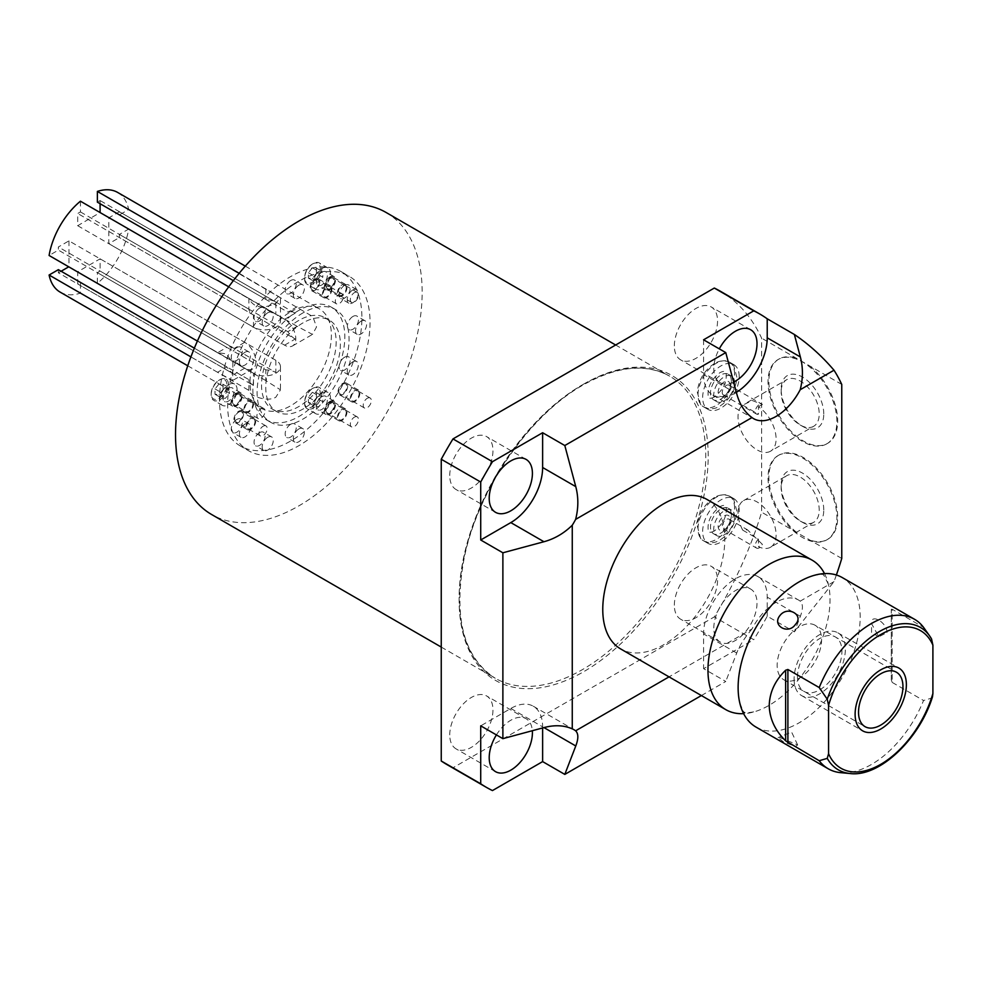 <?xml version="1.0" encoding="UTF-8"?>
<svg xmlns="http://www.w3.org/2000/svg" width="982" height="982" viewBox="0 0 982 982"><rect width="100%" height="100%" fill="white"/><g stroke="black" fill="none" stroke-linecap="round" stroke-linejoin="round"><path stroke-width="0.74" stroke-dasharray="4.91 3.68" d="M68.961 240.86L68.961 266.699L244.727 368.176A15.822 9.133 -120 0 0 252.644 368.962A15.822 9.133 -120 0 0 255.062 356.282A15.822 9.133 -120 0 0 244.727 342.337L68.961 240.86L58.38 246.973L58.38 250.115L49.1 255.48M244.727 342.337L234.146 348.45L58.38 246.973M117.668 192.447A57.545 33.216 -60 0 1 128.691 209.522L119.411 214.886L119.411 211.731L108.83 217.844L108.83 243.683L119.411 237.57L119.411 234.428L128.691 229.064A57.545 33.216 -60 0 1 97.365 283.344L97.365 272.628L100.09 271.044L275.856 372.522A15.822 9.133 180 0 0 265.803 369.87L97.365 272.628M100.09 203.728L100.09 200.574L97.365 202.145M80.438 201.2L80.438 211.928L77.713 213.499L77.713 225.713L100.09 212.554M61.105 271.241L58.38 272.812L234.146 374.289A15.822 9.133 -120 0 1 226.83 366.912L217.55 372.276L232.66 380.5L232.881 362.751L226.13 353.778L217.55 352.734L226.83 347.37L58.38 250.115M58.38 269.657L58.38 272.812M60.123 292.108A57.545 33.216 120 0 0 80.438 293.115L80.438 282.399L77.713 283.97L77.713 271.756L100.09 258.831L100.09 271.044M108.83 217.844L284.596 319.322A15.822 9.133 60 0 1 294.931 333.266A15.822 9.133 60 0 1 292.513 345.946A15.822 9.133 60 0 1 284.596 345.161L108.83 243.683M284.596 345.161L295.177 339.048L119.411 237.57M119.411 211.731L295.177 313.209A15.822 9.133 60 0 0 287.861 312.129L119.411 214.886M295.177 339.048A15.822 9.133 60 0 1 287.861 331.683L119.411 234.428M128.691 209.522L312.816 316.597L316.535 326.945L312.485 334.408L297.141 326.319L287.861 331.683M297.141 306.777L287.861 312.129M128.691 229.064L297.141 326.319M239.178 273.303L280.484 297.669L275.856 303.229C262.624 309.391 253.626 307.796 248.876 298.454L248.876 309.17A15.822 9.133 0 0 0 253.479 314.977L77.713 213.499M290.697 311.797A57.545 33.216 -60 0 1 319.469 308.949A57.545 33.216 -60 0 1 328.295 355.054A57.545 33.216 -60 0 1 290.697 405.762A57.545 33.216 120 0 1 261.936 408.61A57.545 33.216 120 0 1 253.111 362.505A57.545 33.216 120 0 1 290.697 311.797M80.438 293.115L248.876 390.37C249.072 395.734 267.19 402.51 275.856 397.194L280.484 389.829L265.803 380.586L265.803 369.87M97.365 283.344L265.803 380.586M100.09 258.831L275.856 360.308A15.822 9.133 180 0 1 280.484 366.765A15.822 9.133 180 0 1 270.713 375.21A15.822 9.133 180 0 1 253.479 373.234L253.479 385.447L77.713 283.97M253.479 385.447A15.822 9.133 180 0 1 248.876 379.641L80.438 282.399M253.479 373.234L77.713 271.756M248.876 390.37L248.876 379.641M190.913 356.896L217.55 372.276M228.72 286.818L248.876 298.454M197.394 341.085L217.55 352.734M234.146 348.45A15.822 9.133 -120 0 0 226.83 347.37M194.35 348.168L226.83 366.912M80.438 211.928L248.876 309.17M77.713 225.713L253.479 327.19A15.822 9.133 0 0 0 270.713 329.166A15.822 9.133 0 0 0 280.484 320.733A15.822 9.133 0 0 0 275.856 314.265L275.856 302.051A15.822 9.133 0 0 0 265.803 299.4L233.335 280.656M275.856 302.051L100.09 200.574M265.803 288.683L265.803 299.4M275.856 314.265L100.09 212.787M240.357 445.988A100.692 58.134 120 0 1 224.915 365.304A100.692 58.134 120 0 1 290.697 276.568A100.692 58.134 -60 0 1 341.049 271.584A100.692 58.134 -60 0 1 356.491 352.268A100.692 58.134 -60 0 1 290.697 441.004A100.692 58.134 120 0 1 240.357 445.988L248.495 450.689A100.692 58.134 120 0 0 298.835 445.693A100.692 58.134 120 0 0 364.617 356.969A100.692 58.134 120 0 0 349.187 276.273A100.692 58.134 120 0 0 298.835 281.269A100.692 58.134 120 0 0 233.053 369.993A100.692 58.134 120 0 0 248.495 450.689M236.797 419.461A7.831 4.517 -60 0 1 240.7 419.068A7.831 4.517 -60 0 1 241.903 425.341A7.831 4.517 -60 0 1 236.797 432.24A7.831 4.517 -60 0 1 232.881 432.632A7.831 4.517 -60 0 1 231.678 426.36A7.831 4.517 -60 0 1 236.797 419.461M259.579 432.62A7.831 4.517 -60 0 1 263.495 432.227A7.831 4.517 -60 0 1 264.686 438.5A7.831 4.517 -60 0 1 259.579 445.398A7.831 4.517 -60 0 1 255.664 445.779A7.831 4.517 -60 0 1 254.461 439.506A7.831 4.517 -60 0 1 259.579 432.62M290.697 424.273A7.831 4.517 -60 0 1 294.612 423.893A7.831 4.517 -60 0 1 295.815 430.153A7.831 4.517 -60 0 1 290.697 437.051A7.831 4.517 -60 0 1 286.793 437.444A7.831 4.517 -60 0 1 285.59 431.172A7.831 4.517 -60 0 1 290.697 424.273M352.955 316.45A7.831 4.517 -60 0 1 356.871 316.069A7.831 4.517 -60 0 1 358.062 322.342A7.831 4.517 -60 0 1 352.955 329.228A7.831 4.517 -60 0 1 349.04 329.621A7.831 4.517 -60 0 1 347.837 323.348A7.831 4.517 -60 0 1 352.955 316.45M344.608 357.215A7.831 4.517 -60 0 1 348.524 356.822A7.831 4.517 -60 0 1 349.727 363.095A7.831 4.517 -60 0 1 344.608 369.993A7.831 4.517 -60 0 1 340.705 370.374A7.831 4.517 -60 0 1 339.502 364.101A7.831 4.517 -60 0 1 344.608 357.215M344.608 285.332A7.831 4.517 -60 0 1 348.524 284.94A7.831 4.517 -60 0 1 349.727 291.212A7.831 4.517 -60 0 1 344.608 298.111A7.831 4.517 -60 0 1 340.705 298.491A7.831 4.517 -60 0 1 339.502 292.219A7.831 4.517 -60 0 1 344.608 285.332M290.697 280.508A7.831 4.517 -60 0 1 294.612 280.128A7.831 4.517 -60 0 1 295.815 286.4A7.831 4.517 -60 0 1 290.697 293.287A7.831 4.517 -60 0 1 286.793 293.679A7.831 4.517 -60 0 1 285.59 287.407A7.831 4.517 -60 0 1 290.697 280.508M259.579 308.115A7.831 4.517 -60 0 1 263.495 307.722A7.831 4.517 -60 0 1 264.686 313.995A7.831 4.517 -60 0 1 259.579 320.893A7.831 4.517 -60 0 1 255.664 321.286A7.831 4.517 -60 0 1 254.461 315.013A7.831 4.517 -60 0 1 259.579 308.115M236.797 347.579A7.831 4.517 -60 0 1 240.7 347.186A7.831 4.517 -60 0 1 241.903 353.459A7.831 4.517 -60 0 1 236.797 360.357A7.831 4.517 -60 0 1 232.881 360.75A7.831 4.517 -60 0 1 231.678 354.477A7.831 4.517 -60 0 1 236.797 347.579M228.45 384.723A12.25 7.07 -60 0 1 234.575 384.109A12.25 7.07 -60 0 1 236.453 393.929A12.25 7.07 -60 0 1 228.45 404.731A12.25 7.07 -60 0 1 222.325 405.333A12.25 7.07 -60 0 1 220.447 395.513A12.25 7.07 -60 0 1 228.45 384.723M321.826 393.058A12.25 7.07 -60 0 1 327.951 392.456A12.25 7.07 -60 0 1 329.829 402.276A12.25 7.07 -60 0 1 321.826 413.066A12.25 7.07 -60 0 1 315.701 413.68A12.25 7.07 -60 0 1 313.823 403.86A12.25 7.07 -60 0 1 321.826 393.058M321.826 268.552A12.25 7.07 -60 0 1 327.951 267.951A12.25 7.07 -60 0 1 329.829 277.771A12.25 7.07 -60 0 1 321.826 288.573A12.25 7.07 -60 0 1 315.701 289.174A12.25 7.07 -60 0 1 313.823 279.354A12.25 7.07 -60 0 1 321.826 268.552M386.036 212.443A174.403 100.692 -60 0 1 412.771 352.194A174.403 100.692 -60 0 1 298.835 505.877A174.403 100.692 -60 0 1 211.646 514.519M492.461 790.571L452.984 767.777L714.307 616.917A273.315 157.795 -60 0 0 761.615 512.187L761.615 338.152A273.315 157.795 -60 0 0 720.297 291.212M452.984 767.777A273.315 157.795 -60 0 1 446.994 764.61M449.744 734.892A30.552 17.639 -60 0 1 463.087 704.143A30.552 17.639 -60 0 1 486.63 695.956A30.552 17.639 -60 0 1 492.952 709.937A30.552 17.639 -60 0 1 479.621 740.686A30.552 17.639 -60 0 1 456.078 748.873A30.552 17.639 -60 0 1 449.744 734.892M449.744 475.546A30.552 17.639 -60 0 1 463.087 444.809A30.552 17.639 -60 0 1 486.63 436.622A30.552 17.639 -60 0 1 492.952 450.603A30.552 17.639 -60 0 1 479.621 481.352A30.552 17.639 -60 0 1 456.078 489.539A30.552 17.639 -60 0 1 449.744 475.546M674.339 605.219A30.552 17.639 -60 0 1 687.67 574.47A30.552 17.639 -60 0 1 711.213 566.295A30.552 17.639 -60 0 1 717.547 580.276A30.552 17.639 -60 0 1 704.204 611.025A30.552 17.639 -60 0 1 680.661 619.212A30.552 17.639 -60 0 1 674.339 605.219M674.339 345.885A30.552 17.639 -60 0 1 687.67 315.136A30.552 17.639 -60 0 1 711.213 306.949A30.552 17.639 -60 0 1 717.547 320.942A30.552 17.639 -60 0 1 704.204 351.691A30.552 17.639 -60 0 1 680.661 359.866A30.552 17.639 -60 0 1 674.339 345.885M734.548 507.78A25.839 14.914 120 0 0 729.209 495.959A25.839 14.914 120 0 0 709.299 502.882A25.839 14.914 120 0 0 698.018 528.881A25.839 14.914 120 0 0 703.37 540.701A25.839 14.914 120 0 0 723.28 533.778A25.839 14.914 120 0 0 734.548 507.78M734.548 373.798A25.839 14.914 120 0 0 729.209 361.965A25.839 14.914 120 0 0 709.299 368.888A25.839 14.914 120 0 0 698.018 394.887A25.839 14.914 120 0 0 703.37 406.72A25.839 14.914 120 0 0 723.28 399.797A25.839 14.914 120 0 0 734.548 373.798M701.381 695.551L725.772 681.471L703.591 668.668L753.771 639.699L714.307 616.917M836.382 574.998A273.315 157.795 -60 0 1 834 581.626L794.364 631.856L767.224 616.193A273.315 157.795 -60 0 1 753.771 639.699M834 581.626L800.207 601.144C803.092 603.93 803.141 608.987 800.355 616.291L794.364 631.856M800.207 601.144A45 25.974 120 0 0 798.587 600.063A45 25.974 120 0 0 751.979 628.983L669.037 676.868M751.979 628.983C744.663 637.674 739.581 645.69 736.721 653.03L725.772 681.471M841.758 384.428L761.615 338.152M841.758 558.463L761.615 512.187M809.892 366.028A48.683 28.11 60 0 1 837.695 421.082A48.683 28.11 60 0 1 827.617 443.361A48.683 28.11 60 0 1 790.105 430.325A48.683 28.11 60 0 1 768.857 381.335A48.683 28.11 60 0 1 778.935 359.056A48.683 28.11 60 0 1 796.648 358.381M826.795 443.839A48.683 28.11 60 0 0 836.885 421.548A48.683 28.11 -120 0 0 815.637 372.559A48.683 28.11 -120 0 0 778.125 359.522A48.683 28.11 -120 0 0 768.034 381.802A48.683 28.11 60 0 0 789.283 430.791A48.683 28.11 60 0 0 826.795 443.839L827.617 443.361M796.648 532.416A48.683 28.11 60 0 1 768.857 477.362A48.683 28.11 60 0 1 778.935 455.083A48.683 28.11 60 0 1 816.447 468.119A48.683 28.11 60 0 1 837.695 517.109A48.683 28.11 60 0 1 827.617 539.388A48.683 28.11 60 0 1 809.904 540.063M778.125 455.55A48.683 28.11 -120 0 1 815.637 468.586A48.683 28.11 -120 0 1 836.885 517.575A48.683 28.11 60 0 1 826.795 539.867A48.683 28.11 60 0 1 789.283 526.818A48.683 28.11 60 0 1 768.034 477.829A48.683 28.11 -120 0 1 778.125 455.55L778.935 455.083M823.775 510.014A30.147 17.406 -120 0 0 802.466 473.091A30.147 17.406 -120 0 0 781.144 485.403A30.147 17.406 60 0 0 802.466 522.326A30.147 17.406 60 0 0 823.775 510.014M770.514 547.244A26.931 15.552 60 0 1 758.435 546.643L762.388 544.359L747.462 529.814L742.736 530.145A26.931 15.552 60 0 1 738.01 512.923A26.931 15.552 -120 0 1 743.595 500.599A26.931 15.552 -120 0 1 764.34 507.817A26.931 15.552 -120 0 1 776.099 534.92A26.931 15.552 60 0 1 770.514 547.244L813.648 522.338A26.931 15.552 60 0 0 819.221 510.014A26.931 15.552 -120 0 0 807.474 482.911A26.931 15.552 -120 0 0 786.717 475.705A26.931 15.552 -120 0 0 781.144 488.029L781.144 485.403M813.648 522.338A26.931 15.552 60 0 1 800.183 521.012A26.931 15.552 60 0 1 781.144 488.029M742.736 530.145L758.435 539.216L758.435 546.643M758.435 539.216A5.634 3.253 120 0 0 755.342 545.489A5.634 3.253 120 0 0 756.508 548.066A5.634 3.253 120 0 0 762.388 544.359M730.203 521.761A5.634 3.253 120 0 0 729.037 519.183A5.634 3.253 120 0 0 724.691 520.693A5.634 3.253 120 0 0 722.224 526.364A5.634 3.253 120 0 0 723.39 528.942A5.634 3.253 120 0 0 726.214 528.66A5.634 3.253 120 0 0 730.203 521.761L730.203 519.404A8.519 4.922 120 0 0 724.176 515.931A8.519 4.922 120 0 0 718.161 526.364A8.519 4.922 120 0 0 724.176 529.838A8.519 4.922 120 0 0 730.203 519.404M734.597 516.876A14.73 8.507 120 0 0 731.541 510.124A14.73 8.507 120 0 0 720.187 514.077A14.73 8.507 120 0 0 713.767 528.905A14.73 8.507 120 0 0 716.811 535.644A14.73 8.507 120 0 0 728.165 531.692A14.73 8.507 120 0 0 734.597 516.876M731.344 514.998A14.73 8.507 120 0 0 728.288 508.246A14.73 8.507 120 0 0 716.934 512.199A14.73 8.507 120 0 0 710.502 527.027A14.73 8.507 120 0 0 713.558 533.766A14.73 8.507 120 0 0 724.912 529.814A14.73 8.507 120 0 0 731.344 514.998M739.188 510.456A25.839 14.914 120 0 0 733.836 498.635A25.839 14.914 120 0 0 713.926 505.558A25.839 14.914 120 0 0 702.658 531.557A25.839 14.914 120 0 0 708.01 543.377A25.839 14.914 120 0 0 727.92 536.454A25.839 14.914 120 0 0 739.188 510.456M706.954 499.445A86.306 49.837 -60 0 1 724.826 538.958A86.306 49.837 -60 0 1 687.154 625.816A86.306 49.837 -60 0 1 620.649 648.93M542.629 727.944L542.629 726.827A45 25.974 120 0 0 533.312 706.23A45 25.974 120 0 0 510.812 708.464L480.714 725.845M496.413 734.917A30.552 17.639 -60 0 1 526.094 718.738A30.552 17.639 -60 0 1 532.342 730.718M767.224 616.193L767.224 597.166A45 25.974 120 0 0 757.908 576.569A45 25.974 120 0 0 723.231 588.623A45 25.974 120 0 0 703.591 633.906L703.591 668.668M713.804 628.001A30.552 17.639 -60 0 1 727.146 597.265A30.552 17.639 -60 0 1 750.69 589.077A30.552 17.639 -60 0 1 757.012 603.058A30.552 17.639 -60 0 1 743.681 633.807A30.552 17.639 -60 0 1 720.137 641.995A30.552 17.639 -60 0 1 713.804 628.001M703.591 339.797L703.591 374.572A45 25.974 120 0 0 712.907 395.169A45 25.974 120 0 0 736.365 392.358M733.628 382.084A30.552 17.639 -60 0 1 720.137 382.661A30.552 17.639 -60 0 1 713.804 368.667A30.552 17.639 -60 0 1 719.303 348.868M824.499 573.586A86.306 49.837 -60 0 1 828.329 584.18A86.306 49.837 -60 0 1 830.023 599.683A86.306 49.837 120 0 1 754.716 711.68A86.306 49.837 120 0 1 743.632 713.656M755.993 727.073A86.306 49.837 120 0 0 822.499 703.959A86.306 49.837 120 0 0 860.183 617.101A86.306 49.837 -60 0 0 842.298 577.588M892.208 609.245L891.288 609.233L891.288 679.851L892.208 682.416L892.208 609.245L923.546 627.338M887.004 632.58C887.237 622.441 870.347 612.768 871.55 623.656L878.841 636.79L887.004 632.58M892.208 682.416L923.546 700.51A86.306 49.837 -60 0 1 840.788 772.674M795.457 746.467L797.654 744.957L780.003 737.543L778.1 737.617L783.526 741.926L795.457 746.467M932.495 696.815L931.562 698.128L923.546 700.51M925.596 630.211L931.562 638.975M891.288 679.851L891.288 609.233M815.072 625.252A31.412 18.142 -60 0 0 790.866 633.672A31.412 18.142 -60 0 0 777.155 665.28A31.412 18.142 120 0 0 783.661 679.667A31.412 18.142 120 0 0 807.867 671.246A31.412 18.142 120 0 0 821.578 639.638A31.412 18.142 -60 0 0 815.072 625.252L896.443 672.228M823.775 413.987A30.147 17.406 -120 0 0 802.466 377.063A30.147 17.406 -120 0 0 781.144 389.363A30.147 17.406 60 0 0 802.466 426.298A30.147 17.406 60 0 0 823.775 413.987M758.435 406.757L762.4 404.474A5.634 3.253 120 0 0 762.155 404.314A5.634 3.253 120 0 0 757.809 405.824A5.634 3.253 120 0 0 755.342 411.495A5.634 3.253 120 0 0 756.508 414.073A5.634 3.253 120 0 0 758.435 414.195L758.435 406.757A26.931 15.552 -120 0 1 776.099 438.88A26.931 15.552 60 0 1 770.514 451.217L813.648 426.311A26.931 15.552 60 0 0 819.221 413.987A26.931 15.552 -120 0 0 807.474 386.883A26.931 15.552 -120 0 0 786.717 379.678A26.931 15.552 -120 0 0 781.144 392.002L781.144 389.363M813.648 426.311A26.931 15.552 60 0 1 800.183 424.985A26.931 15.552 60 0 1 781.144 392.002M770.514 451.217A26.931 15.552 60 0 1 749.769 443.999A26.931 15.552 60 0 1 738.01 416.896A26.931 15.552 -120 0 1 742.736 405.136L752.322 400.546L762.4 404.474M742.736 405.136L758.435 414.195M722.224 392.37A5.634 3.253 120 0 0 723.39 394.96A5.634 3.253 120 0 0 726.214 394.678A5.634 3.253 120 0 0 730.203 387.767A5.634 3.253 120 0 0 729.037 385.19A5.634 3.253 120 0 0 724.691 386.699A5.634 3.253 120 0 0 722.224 392.37M730.203 385.423A8.519 4.922 120 0 0 724.176 381.949A8.519 4.922 120 0 0 718.161 392.37A8.519 4.922 120 0 0 724.176 395.856A8.519 4.922 120 0 0 730.203 385.423L730.203 387.767M734.597 382.882A14.73 8.507 120 0 0 731.541 376.143A14.73 8.507 120 0 0 720.187 380.083A14.73 8.507 120 0 0 713.767 394.911A14.73 8.507 120 0 0 716.811 401.65A14.73 8.507 120 0 0 728.165 397.71A14.73 8.507 120 0 0 734.597 382.882M731.344 381.004A14.73 8.507 120 0 0 728.288 374.265A14.73 8.507 120 0 0 716.934 378.205A14.73 8.507 120 0 0 710.502 393.033A14.73 8.507 120 0 0 713.558 399.772A14.73 8.507 120 0 0 724.912 395.832A14.73 8.507 120 0 0 731.344 381.004M739.188 376.474A25.839 14.914 120 0 0 733.836 364.641A25.839 14.914 120 0 0 713.926 371.564A25.839 14.914 120 0 0 702.658 397.563A25.839 14.914 120 0 0 708.01 409.396A25.839 14.914 120 0 0 727.92 402.473A25.839 14.914 120 0 0 739.188 376.474M244.935 424.163A7.831 4.517 -60 0 1 248.839 423.77A7.831 4.517 -60 0 1 250.042 430.042A7.831 4.517 -60 0 1 244.935 436.941A7.831 4.517 -60 0 1 241.02 437.321A7.831 4.517 -60 0 1 239.817 431.049A7.831 4.517 -60 0 1 244.935 424.163M267.718 437.309A7.831 4.517 -60 0 1 271.633 436.929A7.831 4.517 -60 0 1 272.824 443.201A7.831 4.517 -60 0 1 267.718 450.087A7.831 4.517 -60 0 1 263.802 450.48A7.831 4.517 -60 0 1 262.599 444.208A7.831 4.517 -60 0 1 267.718 437.309M298.835 428.974A7.831 4.517 -60 0 1 302.751 428.582A7.831 4.517 -60 0 1 303.954 434.854A7.831 4.517 -60 0 1 298.835 441.753A7.831 4.517 -60 0 1 294.931 442.146A7.831 4.517 -60 0 1 293.728 435.873A7.831 4.517 -60 0 1 298.835 428.974M361.094 321.151A7.831 4.517 -60 0 1 364.997 320.77A7.831 4.517 -60 0 1 366.2 327.031A7.831 4.517 -60 0 1 361.094 333.929A7.831 4.517 -60 0 1 357.178 334.322A7.831 4.517 -60 0 1 355.975 328.049A7.831 4.517 -60 0 1 361.094 321.151M352.747 361.904A7.831 4.517 -60 0 1 356.662 361.523A7.831 4.517 -60 0 1 357.865 367.796A7.831 4.517 -60 0 1 352.747 374.682A7.831 4.517 -60 0 1 348.843 375.075A7.831 4.517 -60 0 1 347.64 368.802A7.831 4.517 -60 0 1 352.747 361.904M352.747 290.021A7.831 4.517 -60 0 1 356.662 289.641A7.831 4.517 -60 0 1 357.865 295.913A7.831 4.517 -60 0 1 352.747 302.8A7.831 4.517 -60 0 1 348.843 303.192A7.831 4.517 -60 0 1 347.64 296.92A7.831 4.517 -60 0 1 352.747 290.021M298.835 285.21A7.831 4.517 -60 0 1 302.751 284.829A7.831 4.517 -60 0 1 303.954 291.089A7.831 4.517 -60 0 1 298.835 297.988A7.831 4.517 -60 0 1 294.931 298.381A7.831 4.517 -60 0 1 293.728 292.108A7.831 4.517 -60 0 1 298.835 285.21M267.718 312.816A7.831 4.517 -60 0 1 271.633 312.423A7.831 4.517 -60 0 1 272.824 318.696A7.831 4.517 -60 0 1 267.718 325.594A7.831 4.517 -60 0 1 263.802 325.975A7.831 4.517 -60 0 1 262.599 319.702A7.831 4.517 -60 0 1 267.718 312.816M244.935 352.28A7.831 4.517 -60 0 1 248.839 351.887A7.831 4.517 -60 0 1 250.042 358.16A7.831 4.517 -60 0 1 244.935 365.058A7.831 4.517 -60 0 1 241.02 365.439A7.831 4.517 -60 0 1 239.817 359.179A7.831 4.517 -60 0 1 244.935 352.28M219.833 379.739A12.25 7.07 -60 0 1 225.958 379.138A12.25 7.07 -60 0 1 227.836 388.958A12.25 7.07 -60 0 1 219.833 399.748A12.25 7.07 -60 0 1 213.708 400.361A12.25 7.07 -60 0 1 211.167 394.752A12.25 7.07 -60 0 1 219.833 379.739L219.023 380.206A11.109 6.408 -60 0 1 226.867 384.748A11.109 6.408 -60 0 1 219.023 398.348A11.109 6.408 -60 0 1 211.167 393.807A11.109 6.408 -60 0 1 219.023 380.206L219.833 379.739M312.399 388.553A11.109 6.408 -60 0 1 320.242 393.082A11.109 6.408 -60 0 1 312.399 406.683A11.109 6.408 -60 0 1 304.543 402.154A11.109 6.408 -60 0 1 312.399 388.553L313.209 388.086A12.25 7.07 -60 0 1 319.334 387.473A12.25 7.07 -60 0 1 321.212 397.293A12.25 7.07 -60 0 1 313.209 408.095A12.25 7.07 -60 0 1 307.084 408.696A12.25 7.07 -60 0 1 304.543 403.086A12.25 7.07 -60 0 1 313.209 388.086L312.399 388.553M316.4 397.98L312.399 402.951L308.385 402.595L308.385 397.256L312.399 392.272L316.4 392.64L316.4 397.98L322.808 401.675L318.806 406.658L314.792 406.303L314.792 400.963L318.806 395.979L322.808 396.335L322.808 401.675M223.024 389.633L219.023 394.617L215.009 394.261L215.009 388.921L219.023 383.937L223.024 384.293L223.024 389.633L229.432 393.328L225.43 398.311L221.416 397.955L221.416 392.616L225.43 387.632L229.432 387.988L229.432 393.328M312.399 264.048A11.109 6.408 -60 0 1 320.242 268.577A11.109 6.408 -60 0 1 312.399 282.178A11.109 6.408 -60 0 1 304.543 277.648A11.109 6.408 -60 0 1 312.399 264.048L313.209 263.581A12.25 7.07 -60 0 1 319.334 262.967A12.25 7.07 -60 0 1 321.212 272.787A12.25 7.07 -60 0 1 313.209 283.589A12.25 7.07 -60 0 1 307.084 284.203A12.25 7.07 -60 0 1 304.543 278.593A12.25 7.07 -60 0 1 313.209 263.581L312.399 264.048M316.4 273.475L312.399 278.458L308.385 278.102L308.385 272.763L312.399 267.779L316.4 268.135L316.4 273.475L322.808 277.17L318.806 282.153L314.792 281.797L314.792 276.458L318.806 271.474L322.808 271.83L322.808 277.17M219.023 394.617L225.43 398.311M223.024 384.293L229.432 387.988M219.023 383.937L225.43 387.632M215.009 388.921L221.416 392.616M215.009 394.261L221.416 397.955M312.399 402.951L318.806 406.658M316.4 392.64L322.808 396.335M312.399 392.272L318.806 395.979M308.385 397.256L314.792 400.963M308.385 402.595L314.792 406.303M312.399 278.458L318.806 282.153M316.4 268.135L322.808 271.83M312.399 267.779L318.806 271.474M308.385 272.763L314.792 276.458M308.385 278.102L314.792 281.797M261.003 408.819A5.757 3.327 -60 0 1 263.876 408.537A5.757 3.327 -60 0 1 264.759 413.14A5.757 3.327 -60 0 1 261.003 418.209A5.757 3.327 -60 0 1 258.119 418.504A5.757 3.327 -60 0 1 257.247 413.888A5.757 3.327 -60 0 1 261.003 408.819M236.588 394.727A5.757 3.327 -60 0 1 239.461 394.445A5.757 3.327 -60 0 1 240.345 399.048A5.757 3.327 -60 0 1 236.588 404.118A5.757 3.327 -60 0 1 233.716 404.4A5.757 3.327 -60 0 1 232.832 399.797A5.757 3.327 -60 0 1 236.588 394.727M236.588 393.033A7.831 4.517 -60 0 1 240.504 392.64A7.831 4.517 -60 0 1 241.707 398.913A7.831 4.517 -60 0 1 236.588 405.812A7.831 4.517 -60 0 1 232.673 406.204A7.831 4.517 -60 0 1 231.482 399.932A7.831 4.517 -60 0 1 236.588 393.033M228.45 388.332A7.831 4.517 -60 0 1 232.366 387.951A7.831 4.517 -60 0 1 233.569 394.212A7.831 4.517 -60 0 1 228.45 401.11A7.831 4.517 -60 0 1 224.534 401.503A7.831 4.517 -60 0 1 223.344 395.23A7.831 4.517 -60 0 1 228.45 388.332M238.712 412.109A5.757 3.327 -60 0 1 241.584 411.814A5.757 3.327 -60 0 1 242.468 416.429A5.757 3.327 -60 0 1 238.712 421.499A5.757 3.327 -60 0 1 235.84 421.781A5.757 3.327 -60 0 1 234.956 417.178A5.757 3.327 -60 0 1 238.712 412.109M263.127 426.2A5.757 3.327 -60 0 1 265.999 425.918A5.757 3.327 -60 0 1 266.883 430.521A5.757 3.327 -60 0 1 263.127 435.591A5.757 3.327 -60 0 1 260.242 435.873A5.757 3.327 -60 0 1 259.358 431.27A5.757 3.327 -60 0 1 263.127 426.2M354.379 292.661A5.757 3.327 -60 0 1 357.252 292.366A5.757 3.327 -60 0 1 358.135 296.981A5.757 3.327 -60 0 1 354.379 302.051A5.757 3.327 -60 0 1 351.495 302.333A5.757 3.327 -60 0 1 350.623 297.73A5.757 3.327 -60 0 1 354.379 292.661M329.964 278.569A5.757 3.327 -60 0 1 332.837 278.274A5.757 3.327 -60 0 1 333.72 282.89A5.757 3.327 -60 0 1 329.964 287.959A5.757 3.327 -60 0 1 327.092 288.242A5.757 3.327 -60 0 1 326.208 283.638A5.757 3.327 -60 0 1 329.964 278.569M329.964 276.875A7.831 4.517 -60 0 1 333.88 276.482A7.831 4.517 -60 0 1 335.083 282.755A7.831 4.517 -60 0 1 329.964 289.653A7.831 4.517 -60 0 1 326.049 290.034A7.831 4.517 -60 0 1 324.858 283.761A7.831 4.517 -60 0 1 329.964 276.875M321.826 272.174A7.831 4.517 -60 0 1 325.742 271.781A7.831 4.517 -60 0 1 326.945 278.053A7.831 4.517 -60 0 1 321.826 284.952A7.831 4.517 -60 0 1 317.91 285.345A7.831 4.517 -60 0 1 316.72 279.072A7.831 4.517 -60 0 1 321.826 272.174M314.952 280.054A5.757 3.327 -60 0 1 317.824 279.76A5.757 3.327 -60 0 1 318.708 284.375A5.757 3.327 -60 0 1 314.952 289.445A5.757 3.327 -60 0 1 312.08 289.727A5.757 3.327 -60 0 1 311.196 285.124A5.757 3.327 -60 0 1 314.952 280.054M339.367 294.146A5.757 3.327 -60 0 1 342.239 293.863A5.757 3.327 -60 0 1 343.123 298.467A5.757 3.327 -60 0 1 339.367 303.536A5.757 3.327 -60 0 1 336.482 303.831A5.757 3.327 -60 0 1 335.611 299.215A5.757 3.327 -60 0 1 339.367 294.146M354.379 417.154A5.757 3.327 -60 0 1 357.252 416.871A5.757 3.327 -60 0 1 358.135 421.487A5.757 3.327 -60 0 1 354.379 426.556A5.757 3.327 -60 0 1 351.495 426.839A5.757 3.327 -60 0 1 350.623 422.223A5.757 3.327 -60 0 1 354.379 417.154M329.964 403.062A5.757 3.327 -60 0 1 332.837 402.78A5.757 3.327 -60 0 1 333.72 407.395A5.757 3.327 -60 0 1 329.964 412.465A5.757 3.327 -60 0 1 327.092 412.747A5.757 3.327 -60 0 1 326.208 408.131A5.757 3.327 -60 0 1 329.964 403.062M329.964 401.368A7.831 4.517 -60 0 1 333.88 400.987A7.831 4.517 -60 0 1 335.083 407.26A7.831 4.517 -60 0 1 329.964 414.146A7.831 4.517 -60 0 1 326.049 414.539A7.831 4.517 -60 0 1 324.858 408.267A7.831 4.517 -60 0 1 329.964 401.368M321.826 396.679A7.831 4.517 -60 0 1 325.742 396.286A7.831 4.517 -60 0 1 326.945 402.559A7.831 4.517 -60 0 1 321.826 409.457A7.831 4.517 -60 0 1 317.91 409.838A7.831 4.517 -60 0 1 316.72 403.565A7.831 4.517 -60 0 1 321.826 396.679M342.853 384.195A5.757 3.327 -60 0 1 345.738 383.913A5.757 3.327 -60 0 1 346.621 388.528A5.757 3.327 -60 0 1 342.853 393.598A5.757 3.327 -60 0 1 339.981 393.88A5.757 3.327 -60 0 1 339.097 389.265A5.757 3.327 -60 0 1 342.853 384.195M367.268 398.287A5.757 3.327 -60 0 1 370.153 398.005A5.757 3.327 -60 0 1 371.024 402.62A5.757 3.327 -60 0 1 367.268 407.69A5.757 3.327 -60 0 1 364.396 407.972A5.757 3.327 -60 0 1 363.512 403.357A5.757 3.327 -60 0 1 367.268 398.287M298.835 320.402A52.758 30.467 120 0 0 264.367 366.9A52.758 30.467 120 0 0 272.456 409.175A52.758 30.467 120 0 0 298.835 406.56A52.758 30.467 120 0 0 333.315 360.063A52.758 30.467 120 0 0 325.226 317.787A52.758 30.467 120 0 0 298.835 320.402M303.07 322.845A52.758 30.467 120 0 0 268.602 369.342A52.758 30.467 120 0 0 276.691 411.618A52.758 30.467 120 0 0 303.07 409.003A52.758 30.467 -60 0 0 337.538 362.505A52.758 30.467 -60 0 0 329.449 320.23A52.758 30.467 -60 0 0 303.07 322.845M298.835 310.398A65.021 37.537 120 0 0 256.363 367.685A65.021 37.537 120 0 0 266.331 419.793A65.021 37.537 120 0 0 298.835 416.564A65.021 37.537 120 0 0 341.319 359.277A65.021 37.537 120 0 0 331.351 307.17A65.021 37.537 120 0 0 298.835 310.398M303.07 312.841A65.021 37.537 120 0 0 260.598 370.128A65.021 37.537 120 0 0 270.566 422.235A65.021 37.537 120 0 0 303.07 419.019A65.021 37.537 -60 0 0 345.554 361.72A65.021 37.537 -60 0 0 335.586 309.612A65.021 37.537 -60 0 0 303.07 312.841M794.082 679.004A36.248 20.929 120 0 0 801.582 695.587A36.248 20.929 120 0 0 829.52 685.878A36.248 20.929 120 0 0 845.342 649.409A36.248 20.929 120 0 0 837.83 632.813A36.248 20.929 120 0 0 809.904 642.523A36.248 20.929 120 0 0 794.082 679.004M797.494 677.028A31.412 18.142 -60 0 1 819.712 638.546A31.412 18.142 -60 0 1 841.93 651.373A31.412 18.142 -60 0 1 819.712 689.855A31.412 18.142 -60 0 1 797.494 677.028M253.601 403.7A6.788 3.916 -60 0 1 250.631 410.525A6.788 3.916 -60 0 1 245.402 412.354A6.788 3.916 -60 0 1 243.99 409.236A6.788 3.916 -60 0 1 246.961 402.411A6.788 3.916 -60 0 1 252.19 400.595A6.788 3.916 -60 0 1 253.601 403.7M241.388 396.654A6.788 3.916 -60 0 1 238.43 403.479A6.788 3.916 -60 0 1 233.2 405.296A6.788 3.916 -60 0 1 231.789 402.19A6.788 3.916 -60 0 1 234.747 395.365A6.788 3.916 -60 0 1 239.989 393.537A6.788 3.916 -60 0 1 241.388 396.654M252.865 404.118A5.757 3.327 120 0 0 248.79 401.773A5.757 3.327 120 0 0 244.727 408.819A5.757 3.327 120 0 0 248.79 411.163A5.757 3.327 120 0 0 252.865 404.118M255.713 421.082A6.788 3.916 -60 0 1 252.755 427.907A6.788 3.916 -60 0 1 247.525 429.723A6.788 3.916 -60 0 1 246.114 426.618A6.788 3.916 -60 0 1 249.084 419.793A6.788 3.916 -60 0 1 254.313 417.964A6.788 3.916 -60 0 1 255.713 421.082M243.511 414.036A6.788 3.916 -60 0 1 240.553 420.861A6.788 3.916 -60 0 1 235.312 422.677A6.788 3.916 -60 0 1 233.912 419.572A6.788 3.916 -60 0 1 236.871 412.735A6.788 3.916 -60 0 1 242.1 410.918A6.788 3.916 -60 0 1 243.511 414.036M254.989 421.499A5.757 3.327 120 0 0 250.913 419.154A5.757 3.327 120 0 0 246.85 426.2A5.757 3.327 120 0 0 250.913 428.545A5.757 3.327 120 0 0 254.989 421.499M346.977 412.035A6.788 3.916 -60 0 1 344.007 418.872A6.788 3.916 -60 0 1 338.778 420.689A6.788 3.916 -60 0 1 337.366 417.583A6.788 3.916 -60 0 1 340.337 410.746A6.788 3.916 -60 0 1 345.566 408.929A6.788 3.916 -60 0 1 346.977 412.035M334.764 404.989A6.788 3.916 -60 0 1 331.806 411.826A6.788 3.916 -60 0 1 326.576 413.643A6.788 3.916 -60 0 1 325.165 410.537A6.788 3.916 -60 0 1 328.123 403.7A6.788 3.916 -60 0 1 333.364 401.883A6.788 3.916 -60 0 1 334.764 404.989M346.241 412.465A5.757 3.327 120 0 0 342.166 410.108A5.757 3.327 120 0 0 338.103 417.154A5.757 3.327 120 0 0 342.166 419.51A5.757 3.327 120 0 0 346.241 412.465M359.866 393.168A6.788 3.916 -60 0 1 356.896 400.005A6.788 3.916 -60 0 1 351.666 401.822A6.788 3.916 -60 0 1 350.267 398.717A6.788 3.916 -60 0 1 353.225 391.879A6.788 3.916 -60 0 1 358.455 390.063A6.788 3.916 -60 0 1 359.866 393.168M347.665 386.122A6.788 3.916 -60 0 1 344.694 392.96A6.788 3.916 -60 0 1 339.465 394.776A6.788 3.916 -60 0 1 338.053 391.671A6.788 3.916 -60 0 1 341.024 384.834A6.788 3.916 -60 0 1 346.253 383.017A6.788 3.916 -60 0 1 347.665 386.122M359.13 393.598A5.757 3.327 120 0 0 355.067 391.241A5.757 3.327 120 0 0 350.991 398.287A5.757 3.327 120 0 0 355.067 400.644A5.757 3.327 120 0 0 359.13 393.598M346.977 287.542A6.788 3.916 -60 0 1 344.007 294.367A6.788 3.916 -60 0 1 338.778 296.183A6.788 3.916 -60 0 1 337.366 293.078A6.788 3.916 -60 0 1 340.337 286.253A6.788 3.916 -60 0 1 345.566 284.424A6.788 3.916 -60 0 1 346.977 287.542M334.764 280.484A6.788 3.916 -60 0 1 331.806 287.321A6.788 3.916 -60 0 1 326.576 289.138A6.788 3.916 -60 0 1 325.165 286.032A6.788 3.916 -60 0 1 328.123 279.195A6.788 3.916 -60 0 1 333.364 277.378A6.788 3.916 -60 0 1 334.764 280.484M346.241 287.959A5.757 3.327 120 0 0 342.166 285.615A5.757 3.327 120 0 0 338.103 292.661A5.757 3.327 120 0 0 342.166 295.005A5.757 3.327 120 0 0 346.241 287.959M331.953 289.027A6.788 3.916 -60 0 1 328.995 295.852A6.788 3.916 -60 0 1 323.765 297.681A6.788 3.916 -60 0 1 322.354 294.563A6.788 3.916 -60 0 1 325.324 287.738A6.788 3.916 -60 0 1 330.553 285.909A6.788 3.916 -60 0 1 331.953 289.027M319.751 281.981A6.788 3.916 -60 0 1 316.793 288.806A6.788 3.916 -60 0 1 311.552 290.623A6.788 3.916 -60 0 1 310.152 287.517A6.788 3.916 -60 0 1 313.111 280.692A6.788 3.916 -60 0 1 318.352 278.863A6.788 3.916 -60 0 1 319.751 281.981M331.229 289.445A5.757 3.327 120 0 0 327.153 287.1A5.757 3.327 120 0 0 323.09 294.146A5.757 3.327 120 0 0 327.153 296.49A5.757 3.327 120 0 0 331.229 289.445M284.596 319.322L295.177 313.209M275.856 360.308L275.856 372.522M244.727 368.176L234.146 374.289M253.479 327.19L253.479 314.977M582.424 384.809A174.403 100.692 -60 0 1 669.626 376.167A174.403 100.692 -60 0 1 696.361 515.918A174.403 100.692 -60 0 1 582.424 669.614A174.403 100.692 -60 0 1 495.223 678.243A174.403 100.692 -60 0 1 468.488 538.492A174.403 100.692 -60 0 1 582.424 384.809M583.652 384.109A176.134 101.686 -60 0 1 708.194 456.016A176.134 101.686 -60 0 1 583.652 671.725A176.134 101.686 -60 0 1 459.11 599.818A176.134 101.686 -60 0 1 583.652 384.109M510.812 708.464L542.629 726.827M736.721 393.696L703.591 374.572M736.721 653.03L703.591 633.906M800.355 616.291L767.224 597.166M850.265 773.546A82.181 47.443 120 0 0 931.562 698.128M292.513 345.946L312.485 334.408M245.291 266.122L319.469 308.949M280.484 366.765L280.484 389.829M187.746 365.783L261.936 408.61M252.644 368.962L232.66 380.5M280.484 320.733L280.484 297.669M341.049 271.584L349.187 276.273M441.249 647.077L495.223 678.243C463.308 657.375 453.033 617.015 464.376 557.162C478.32 489.11 529.605 414.87 583.283 384.895C617.077 366.041 645.861 363.131 669.626 376.167L615.64 345.001M778.125 359.522L778.935 359.056M826.795 539.867L827.617 539.388M800.183 521.012L802.466 522.326M743.595 500.599L786.717 475.705M729.037 519.183L747.462 529.814M723.39 528.942L756.508 548.066M726.214 528.66L724.176 529.838M728.288 508.246L731.541 510.124M729.209 495.959L733.836 498.635M703.37 540.701L708.01 543.377M713.558 533.766L716.811 535.644M533.312 706.23L574.004 729.724M712.907 395.169L753.599 418.651M757.908 576.569L798.587 600.063M526.094 718.738L486.63 695.956M495.542 771.656L456.078 748.873M526.094 459.404L486.63 436.622M495.542 512.322L456.078 489.539M750.69 589.077L711.213 566.295M720.137 641.995L680.661 619.212M750.69 329.743L711.213 306.949M720.137 382.661L680.661 359.866M739.814 703.075C743.546 711.901 745.092 714.982 744.43 712.294C746.394 711.766 740.318 714.233 754.716 711.68M828.329 584.18L823.714 574.961C821.75 575.489 827.826 573.009 813.427 575.575M878.841 636.79L871.55 632.58L871.55 623.656M783.661 679.667L865.032 726.643M797.654 744.957L791.59 732.044L778.1 737.617M800.183 424.985L802.466 426.298M747.142 402.522L786.717 379.678M723.39 394.96L756.508 414.073M729.037 385.19L762.155 404.314M728.288 374.265L731.541 376.143M713.558 399.772L716.811 401.65M729.209 361.965L733.836 364.641M703.37 406.72L708.01 409.396M726.214 394.678L724.176 395.856M248.839 423.77L240.7 419.068M241.02 437.321L232.881 432.632M271.633 436.929L263.495 432.227M263.802 450.48L255.664 445.779M302.751 428.582L294.612 423.893M294.931 442.146L286.793 437.444M364.997 320.77L356.871 316.069M357.178 334.322L349.04 329.621M356.662 361.523L348.524 356.822M348.843 375.075L340.705 370.374M356.662 289.641L348.524 284.94M348.843 303.192L340.705 298.491M302.751 284.829L294.612 280.128M294.931 298.381L286.793 293.679M271.633 312.423L263.495 307.722M263.802 325.975L255.664 321.286M248.839 351.887L240.7 347.186M241.02 365.439L232.881 360.75M234.575 384.109L225.958 379.138M304.543 402.154L304.543 403.086M315.701 413.68L307.084 408.696M327.951 392.456L319.334 387.473M211.167 393.807L211.167 394.752M222.325 405.333L213.708 400.361M304.543 277.648L304.543 278.593M315.701 289.174L307.084 284.203M327.951 267.951L319.334 262.967M263.876 408.537L239.461 394.445M240.504 392.64L232.366 387.951M232.673 406.204L224.534 401.503M258.119 418.504L233.716 404.4M265.999 425.918L241.584 411.814M260.242 435.873L235.84 421.781M357.252 292.366L332.837 278.274M333.88 276.482L325.742 271.781M326.049 290.034L317.91 285.345M351.495 302.333L327.092 288.242M342.239 293.863L317.824 279.76M336.482 303.831L312.08 289.727M357.252 416.871L332.837 402.78M333.88 400.987L325.742 396.286M326.049 414.539L317.91 409.838M351.495 426.839L327.092 412.747M370.153 398.005L345.738 383.913M364.396 407.972L339.981 393.88M272.456 409.175L276.691 411.618M325.226 317.787L329.449 320.23M266.331 419.793L270.566 422.235M331.351 307.17L335.586 309.612M714.466 497.469C704.352 504.245 698.632 513.782 697.33 526.082L700.436 537.805C700.632 539.879 709.605 546.238 719.818 540.186C729.933 533.41 735.641 523.86 736.954 511.561L733.836 499.838C733.64 497.764 724.679 491.405 714.466 497.469M714.466 530.918C709.888 533.238 707.777 532.526 708.108 528.782C707.58 520.816 711.484 513.463 719.818 506.737C724.385 504.404 726.508 505.116 726.164 508.86C726.705 516.827 722.801 524.179 714.466 530.918M714.466 363.475C704.352 370.251 698.632 379.788 697.33 392.088L700.436 403.823C700.632 405.897 709.605 412.244 719.818 406.192C729.933 399.416 735.641 389.879 736.954 377.579L733.836 365.844C733.64 363.77 724.679 357.423 714.466 363.475M714.466 396.924C709.888 399.244 707.777 398.545 708.108 394.801C707.58 386.822 711.484 379.469 719.818 372.743C724.385 370.423 726.508 371.135 726.164 374.866C726.705 382.845 722.801 390.198 714.466 396.924M801.582 695.587L862.613 730.829M837.83 632.813L898.861 668.055M245.402 412.354L233.2 405.296M252.19 400.595L239.989 393.537M247.525 429.723L235.312 422.677M254.313 417.964L242.1 410.918M338.778 420.689L326.576 413.643M345.566 408.929L333.364 401.883M351.666 401.822L339.465 394.776M358.455 390.063L346.253 383.017M338.778 296.183L326.576 289.138M345.566 284.424L333.364 277.378M323.765 297.681L311.552 290.623M330.553 285.909L318.352 278.863"/><path stroke-width="1.47" d="M233.335 280.656L97.365 202.145L97.365 191.429A57.545 33.216 -60 0 1 117.668 192.447L245.291 266.122M100.09 212.554L100.09 203.728M228.72 286.818L80.438 201.2A57.545 33.216 120 0 0 49.1 255.48L197.394 341.085M68.752 266.822L61.105 271.241M194.35 348.168L58.38 269.657L49.1 275.021A57.545 33.216 120 0 0 60.123 292.108L187.746 365.783M97.365 191.429L239.178 273.303M49.1 275.021L190.913 356.896M441.249 647.077L211.646 514.519A174.403 100.692 -60 0 1 184.911 374.768A174.403 100.692 -60 0 1 298.835 221.085A174.403 100.692 -60 0 1 386.036 212.443L615.64 345.001M701.381 695.551L564.81 774.405L575.771 745.964C578.558 738.648 578.508 733.603 575.624 730.804A45 25.974 120 0 0 574.004 729.724A45 25.974 120 0 0 572.26 728.865L572.26 525.223A45 25.974 120 0 0 575.624 519.392L751.979 417.571C744.663 412.219 739.581 404.265 736.721 393.696L725.772 352.599L703.591 339.797L753.771 310.828L714.307 288.045A273.315 157.795 -60 0 1 720.297 291.212L759.773 314.007A273.315 157.795 -60 0 1 767.224 318.806L794.364 334.469C808.763 344.216 821.971 356.122 834 370.214A273.315 157.795 -60 0 1 841.758 384.428L841.758 558.463A273.315 157.795 -60 0 1 836.382 574.998M714.307 288.045L452.984 438.917A273.315 157.795 -60 0 0 441.249 459.257L441.249 761.001A273.315 157.795 -60 0 0 446.994 764.61L486.458 787.392A273.315 157.795 -60 0 1 480.714 783.783L441.249 761.001M486.458 787.392A273.315 157.795 -60 0 0 492.461 790.571L542.629 761.602L542.629 727.944M564.81 774.405L542.629 761.602M669.037 676.868L575.624 730.804M753.771 310.828A273.315 157.795 -60 0 1 759.773 314.007M751.979 417.571A45 25.974 120 0 0 753.599 418.651A45 25.974 120 0 0 800.207 389.719C803.092 378.487 803.141 367.563 800.355 356.957L794.364 334.469M834 370.214L800.207 389.719M812.139 560.17A86.306 49.837 -60 0 0 745.633 583.296A86.306 49.837 -60 0 0 707.961 670.154A86.306 49.837 120 0 0 725.833 709.667L620.649 648.93A86.306 49.837 -60 0 1 602.764 609.429A86.306 49.837 -60 0 1 640.448 522.571A86.306 49.837 -60 0 1 706.954 499.445L812.139 560.17A86.306 49.837 -60 0 1 824.499 573.586M572.26 728.865C563.963 725.207 554.535 724.79 543.954 727.588L502.882 738.648L480.714 725.845L480.714 783.783M572.26 525.223C563.963 533.336 554.535 538.848 543.954 541.733L502.882 552.792L502.882 738.648M532.342 730.718A30.552 17.639 -60 0 1 532.416 732.732A30.552 17.639 -60 0 1 519.085 763.468A30.552 17.639 -60 0 1 495.542 771.656A30.552 17.639 -60 0 1 489.208 757.674A30.552 17.639 -60 0 1 496.413 734.917M736.365 392.358A45 25.974 120 0 0 767.224 337.833L767.224 318.806M719.303 348.868A30.552 17.639 -60 0 1 750.69 329.743A30.552 17.639 -60 0 1 757.012 343.725A30.552 17.639 -60 0 1 733.628 382.084M492.461 461.7L542.629 432.731L542.629 467.493A45 25.974 120 0 1 510.812 522.596L480.714 539.99L480.714 482.039A273.315 157.795 -60 0 1 492.461 461.7L452.984 438.917M489.208 498.34A30.552 17.639 -60 0 1 502.551 467.592A30.552 17.639 -60 0 1 526.094 459.404A30.552 17.639 -60 0 1 532.416 473.385A30.552 17.639 -60 0 1 519.085 504.134A30.552 17.639 -60 0 1 495.542 512.322A30.552 17.639 -60 0 1 489.208 498.34M480.714 482.039L441.249 459.257M502.882 552.792L480.714 539.99M575.624 519.392C578.508 508.16 578.558 497.236 575.771 486.63L564.81 445.533L542.629 432.731M725.772 352.599L564.81 445.533M725.833 709.667A86.306 49.837 120 0 0 743.632 713.656M813.783 575.464L813.427 575.575A86.306 49.837 -60 0 0 738.12 687.572A86.306 49.837 120 0 0 739.814 703.075A86.306 49.837 120 0 0 755.993 727.073L828.231 768.783A86.306 49.837 -60 0 1 819.221 760.731L785.649 740.833C775.08 730.547 769.606 718.787 769.225 705.53C769.606 692.273 775.08 680.501 785.649 670.215L787.895 669.478L819.221 687.56A86.306 49.837 -60 0 1 914.537 619.286A86.306 49.837 -60 0 1 923.546 627.338L929.684 635.992A82.181 47.443 120 0 0 877.405 632.752A82.181 47.443 120 0 0 827.237 699.196L819.221 687.56M813.427 575.575A86.306 49.837 -60 0 1 842.298 577.588L914.537 619.286M795.457 624.405C788.227 635.207 771.484 625.497 780.003 615.481C787.711 605.354 804.442 615.063 795.457 624.405M819.221 760.731L827.237 758.362A82.181 47.443 120 0 0 850.265 773.546L840.788 772.674A86.306 49.837 -60 0 1 828.231 768.783M827.237 758.362L828.575 753.71L828.575 705.395L827.237 699.196M828.575 753.71A79.481 45.884 120 0 0 880.744 764.327A79.481 45.884 120 0 0 932.9 693.476L932.495 696.815C919.52 739.065 879.491 777.29 850.265 773.546M931.562 638.975L929.684 635.992A82.181 47.443 120 0 1 931.562 638.975L932.9 645.162A79.481 45.884 120 0 0 880.744 634.544A79.481 45.884 120 0 0 828.575 705.395M932.9 693.476L932.9 645.162M858.526 712.269A31.412 18.142 120 0 0 865.032 726.643A31.412 18.142 120 0 0 889.238 718.235A31.412 18.142 120 0 0 902.949 686.614A31.412 18.142 120 0 0 896.443 672.228A31.412 18.142 120 0 0 872.237 680.649A31.412 18.142 120 0 0 858.526 712.269M855.113 714.233A36.248 20.929 120 0 0 862.613 730.829A36.248 20.929 120 0 0 890.551 721.119A36.248 20.929 120 0 0 906.374 684.638A36.248 20.929 120 0 0 898.861 668.055A36.248 20.929 120 0 0 870.936 677.764A36.248 20.929 120 0 0 855.113 714.233M575.771 745.964L543.954 727.588M543.954 541.733L510.812 522.596M575.771 486.63L542.629 467.493M800.355 356.957L767.224 337.833M785.649 740.833L785.649 670.215M787.895 742.65L787.895 669.478M739.814 703.075L739.998 703.836"/></g></svg>
